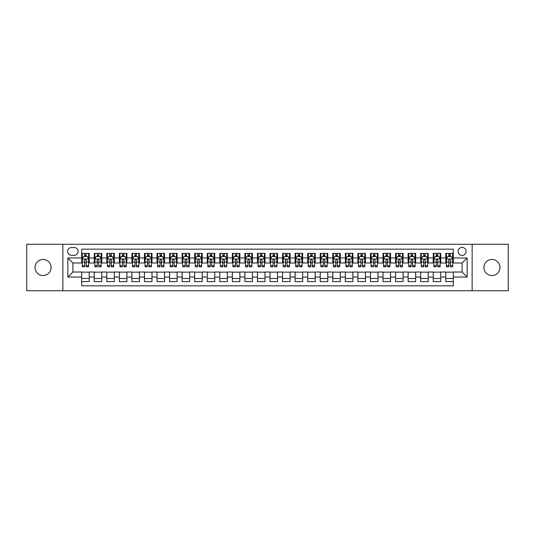 <?xml version="1.0" encoding="UTF-8"?>
<svg xmlns="http://www.w3.org/2000/svg" width="535" height="535" viewBox="0 0 535 535"><rect width="100%" height="100%" fill="white"/><g stroke="black" fill="none" stroke-linecap="round" stroke-linejoin="round"><path stroke-width="0.8" d="M491.926 259.462A8.038 8.038 0 0 0 483.894 267.5A8.038 8.038 0 0 0 491.926 275.538A8.038 8.038 0 0 0 499.964 267.5A8.038 8.038 0 0 0 491.926 259.462M43.074 259.462A8.038 8.038 0 0 0 35.036 267.5A8.038 8.038 0 0 0 43.074 275.538A8.038 8.038 0 0 0 51.106 267.5A8.038 8.038 0 0 0 43.074 259.462M462.106 247.411A4.019 4.019 0 0 0 458.094 251.43A4.019 4.019 0 0 0 462.106 255.449A4.019 4.019 0 0 0 466.125 251.43A4.019 4.019 0 0 0 462.106 247.411M472.151 290.726L508.25 290.726L508.25 244.274L472.151 244.274L472.151 290.726L62.849 290.726L62.849 244.274L26.75 244.274L26.75 290.726L62.849 290.726M453.319 253.376L445.789 253.376L445.789 257.957L440.766 257.957L440.766 262.979L445.789 262.979L445.789 257.957M440.766 257.957L440.766 253.376L433.23 253.376L433.23 257.957L428.207 257.957L428.207 262.979L433.23 262.979L433.23 257.957M428.207 257.957L428.207 253.376L420.677 253.376L420.677 257.957L415.655 257.957L415.655 262.979L420.677 262.979L420.677 257.957M415.655 257.957L415.655 253.376L408.118 253.376L408.118 257.957L403.096 257.957L403.096 262.979L408.118 262.979L408.118 257.957M403.096 257.957L403.096 253.376L395.566 253.376L395.566 257.957L390.543 257.957L390.543 262.979L395.566 262.979L395.566 257.957M390.543 257.957L390.543 253.376L383.007 253.376L383.007 257.957L377.991 257.957L377.991 262.979L383.007 262.979L383.007 257.957M377.991 257.957L377.991 253.376L370.454 253.376L370.454 257.957L365.432 257.957L365.432 262.979L370.454 262.979L370.454 257.957M365.432 257.957L365.432 253.376L357.902 253.376L357.902 257.957L352.879 257.957L352.879 262.979L357.902 262.979L357.902 257.957M352.879 257.957L352.879 253.376L345.342 253.376L345.342 257.957L340.32 257.957L340.32 262.979L345.342 262.979L345.342 257.957M340.32 257.957L340.32 253.376L332.79 253.376L332.79 257.957L327.768 257.957L327.768 262.979L332.79 262.979L332.79 257.957M327.768 257.957L327.768 253.376L320.231 253.376L320.231 257.957L315.209 257.957L315.209 262.979L320.231 262.979L320.231 257.957M315.209 257.957L315.209 253.376L307.678 253.376L307.678 257.957L302.656 257.957L302.656 262.979L307.678 262.979L307.678 257.957M302.656 257.957L302.656 253.376L295.119 253.376L295.119 257.957L290.097 257.957L290.097 262.979L295.119 262.979L295.119 257.957M290.097 257.957L290.097 253.376L282.567 253.376L282.567 257.957L277.545 257.957L277.545 262.979L282.567 262.979L282.567 257.957M277.545 257.957L277.545 253.376L270.008 253.376L270.008 257.957L264.992 257.957L264.992 262.979L270.008 262.979L270.008 257.957M264.992 257.957L264.992 253.376L257.455 253.376L257.455 257.957L252.433 257.957L252.433 262.979L257.455 262.979L257.455 257.957M252.433 257.957L252.433 253.376L244.903 253.376L244.903 257.957L239.881 257.957L239.881 262.979L244.903 262.979L244.903 257.957M239.881 257.957L239.881 253.376L232.344 253.376L232.344 257.957L227.321 257.957L227.321 262.979L232.344 262.979L232.344 257.957M227.321 257.957L227.321 253.376L219.791 253.376L219.791 257.957L214.769 257.957L214.769 262.979L219.791 262.979L219.791 257.957M214.769 257.957L214.769 253.376L207.232 253.376L207.232 257.957L202.21 257.957L202.21 262.979L207.232 262.979L207.232 257.957M202.21 257.957L202.21 253.376L194.68 253.376L194.68 257.957L189.657 257.957L189.657 262.979L194.68 262.979L194.68 257.957M189.657 257.957L189.657 253.376L182.121 253.376L182.121 257.957L177.098 257.957L177.098 262.979L182.121 262.979L182.121 257.957M177.098 257.957L177.098 253.376L169.568 253.376L169.568 257.957L164.546 257.957L164.546 262.979L169.568 262.979L169.568 257.957M164.546 257.957L164.546 253.376L157.009 253.376L157.009 257.957L151.993 257.957L151.993 262.979L157.009 262.979L157.009 257.957M151.993 257.957L151.993 253.376L144.457 253.376L144.457 257.957L139.434 257.957L139.434 262.979L144.457 262.979L144.457 257.957M139.434 257.957L139.434 253.376L131.904 253.376L131.904 257.957L126.882 257.957L126.882 262.979L131.904 262.979L131.904 257.957M126.882 257.957L126.882 253.376L119.345 253.376L119.345 257.957L114.323 257.957L114.323 262.979L119.345 262.979L119.345 257.957M114.323 257.957L114.323 253.376L106.793 253.376L106.793 257.957L101.77 257.957L101.77 262.979L106.793 262.979L106.793 257.957M101.77 257.957L101.77 253.376L94.234 253.376L94.234 262.979L89.211 262.979L89.211 253.376L81.681 253.376M81.681 281.624L89.211 281.624L89.211 272.021L94.234 272.021L94.234 281.624L101.77 281.624L101.77 272.021L106.793 272.021L106.793 277.043L101.77 277.043M106.793 277.043L106.793 281.624L114.323 281.624L114.323 272.021L119.345 272.021L119.345 277.043L114.323 277.043M119.345 277.043L119.345 281.624L126.882 281.624L126.882 272.021L131.904 272.021L131.904 277.043L126.882 277.043M131.904 277.043L131.904 281.624L139.434 281.624L139.434 272.021L144.457 272.021L144.457 277.043L139.434 277.043M144.457 277.043L144.457 281.624L151.993 281.624L151.993 272.021L157.009 272.021L157.009 277.043L151.993 277.043M157.009 277.043L157.009 281.624L164.546 281.624L164.546 272.021L169.568 272.021L169.568 277.043L164.546 277.043M169.568 277.043L169.568 281.624L177.098 281.624L177.098 272.021L182.121 272.021L182.121 277.043L177.098 277.043M182.121 277.043L182.121 281.624L189.657 281.624L189.657 272.021L194.68 272.021L194.68 277.043L189.657 277.043M194.68 277.043L194.68 281.624L202.21 281.624L202.21 272.021L207.232 272.021L207.232 277.043L202.21 277.043M207.232 277.043L207.232 281.624L214.769 281.624L214.769 272.021L219.791 272.021L219.791 277.043L214.769 277.043M219.791 277.043L219.791 281.624L227.321 281.624L227.321 272.021L232.344 272.021L232.344 277.043L227.321 277.043M232.344 277.043L232.344 281.624L239.881 281.624L239.881 272.021L244.903 272.021L244.903 277.043L239.881 277.043M244.903 277.043L244.903 281.624L252.433 281.624L252.433 272.021L257.455 272.021L257.455 277.043L252.433 277.043M257.455 277.043L257.455 281.624L264.992 281.624L264.992 272.021L270.008 272.021L270.008 277.043L264.992 277.043M270.008 277.043L270.008 281.624L277.545 281.624L277.545 272.021L282.567 272.021L282.567 277.043L277.545 277.043M282.567 277.043L282.567 281.624L290.097 281.624L290.097 272.021L295.119 272.021L295.119 277.043L290.097 277.043M295.119 277.043L295.119 281.624L302.656 281.624L302.656 272.021L307.678 272.021L307.678 277.043L302.656 277.043M307.678 277.043L307.678 281.624L315.209 281.624L315.209 272.021L320.231 272.021L320.231 277.043L315.209 277.043M320.231 277.043L320.231 281.624L327.768 281.624L327.768 272.021L332.79 272.021L332.79 277.043L327.768 277.043M332.79 277.043L332.79 281.624L340.32 281.624L340.32 272.021L345.342 272.021L345.342 277.043L340.32 277.043M345.342 277.043L345.342 281.624L352.879 281.624L352.879 272.021L357.902 272.021L357.902 277.043L352.879 277.043M357.902 277.043L357.902 281.624L365.432 281.624L365.432 272.021L370.454 272.021L370.454 277.043L365.432 277.043M370.454 277.043L370.454 281.624L377.991 281.624L377.991 272.021L383.007 272.021L383.007 277.043L377.991 277.043M383.007 277.043L383.007 281.624L390.543 281.624L390.543 272.021L395.566 272.021L395.566 277.043L390.543 277.043M395.566 277.043L395.566 281.624L403.096 281.624L403.096 272.021L408.118 272.021L408.118 277.043L403.096 277.043M408.118 277.043L408.118 281.624L415.655 281.624L415.655 272.021L420.677 272.021L420.677 277.043L415.655 277.043M420.677 277.043L420.677 281.624L428.207 281.624L428.207 272.021L433.23 272.021L433.23 277.043L428.207 277.043M433.23 277.043L433.23 281.624L440.766 281.624L440.766 272.021L445.789 272.021L445.789 277.043L440.766 277.043M71.509 255.322L74.271 255.322A3.892 3.892 0 0 0 78.163 251.43A3.892 3.892 0 0 0 74.271 247.538L71.509 247.538A3.892 3.892 0 0 0 67.617 251.43A3.892 3.892 0 0 0 71.509 255.322M472.151 244.274L62.849 244.274M453.319 257.957L453.319 249.17L81.681 249.17L81.681 262.979L72.894 262.979L72.894 272.021L81.681 272.021L81.681 285.83L453.319 285.83L453.319 272.021L462.106 272.021L462.106 262.979L453.319 262.979L453.319 257.957L467.129 257.957L467.129 277.043L453.319 277.043M81.681 277.043L67.871 277.043L67.871 257.957L81.681 257.957M445.789 277.043L445.789 281.624L453.319 281.624M81.681 256.512L82.31 256.512M84.691 256.512L86.202 256.512M88.583 256.512L89.211 256.512M81.681 262.852L82.31 262.852M84.691 262.852L86.202 262.852M88.583 262.852L89.211 262.852M81.681 272.148L89.211 272.148M81.681 278.488L89.211 278.488M94.234 262.852L94.862 262.852M97.25 262.852L98.754 262.852M101.142 262.852L101.77 262.852M94.234 256.512L94.862 256.512M97.25 256.512L98.754 256.512M101.142 256.512L101.77 256.512M94.234 272.148L101.77 272.148M94.234 278.488L101.77 278.488M106.793 272.148L114.323 272.148M106.793 278.488L114.323 278.488M106.793 256.512L107.421 256.512M109.802 256.512L111.313 256.512M113.694 256.512L114.323 256.512M106.793 262.852L107.421 262.852M109.802 262.852L111.313 262.852M113.694 262.852L114.323 262.852M119.345 272.148L126.882 272.148M119.345 278.488L126.882 278.488M119.345 256.512L119.974 256.512M122.361 256.512L123.866 256.512M126.253 256.512L126.882 256.512M119.345 262.852L119.974 262.852M122.361 262.852L123.866 262.852M126.253 262.852L126.882 262.852M131.904 272.148L139.434 272.148M131.904 278.488L139.434 278.488M131.904 256.512L132.526 256.512M134.914 256.512L136.418 256.512M138.806 256.512L139.434 256.512M131.904 262.852L132.526 262.852M134.914 262.852L136.418 262.852M138.806 262.852L139.434 262.852M144.457 272.148L151.993 272.148M144.457 278.488L151.993 278.488M144.457 256.512L145.085 256.512M147.473 256.512L148.977 256.512M151.365 256.512L151.993 256.512M144.457 262.852L145.085 262.852M147.473 262.852L148.977 262.852M151.365 262.852L151.993 262.852M157.009 272.148L164.546 272.148M157.009 278.488L164.546 278.488M157.009 256.512L157.638 256.512M160.025 256.512L161.53 256.512M163.917 256.512L164.546 256.512M157.009 262.852L157.638 262.852M160.025 262.852L161.53 262.852M163.917 262.852L164.546 262.852M169.568 272.148L177.098 272.148M169.568 278.488L177.098 278.488M169.568 256.512L170.197 256.512M172.584 256.512L174.089 256.512M176.476 256.512L177.098 256.512M169.568 262.852L170.197 262.852M172.584 262.852L174.089 262.852M176.476 262.852L177.098 262.852M182.121 272.148L189.657 272.148M182.121 278.488L189.657 278.488M182.121 256.512L182.749 256.512M185.137 256.512L186.641 256.512M189.029 256.512L189.657 256.512M182.121 262.852L182.749 262.852M185.137 262.852L186.641 262.852M189.029 262.852L189.657 262.852M194.68 272.148L202.21 272.148M194.68 278.488L202.21 278.488M194.68 256.512L195.308 256.512M197.689 256.512L199.201 256.512M201.581 256.512L202.21 256.512M194.68 262.852L195.308 262.852M197.689 262.852L199.201 262.852M201.581 262.852L202.21 262.852M207.232 272.148L214.769 272.148M207.232 278.488L214.769 278.488M207.232 256.512L207.861 256.512M210.248 256.512L211.753 256.512M214.14 256.512L214.769 256.512M207.232 262.852L207.861 262.852M210.248 262.852L211.753 262.852M214.14 262.852L214.769 262.852M219.791 272.148L227.321 272.148M219.791 278.488L227.321 278.488M219.791 256.512L220.42 256.512M222.801 256.512L224.312 256.512M226.693 256.512L227.321 256.512M219.791 262.852L220.42 262.852M222.801 262.852L224.312 262.852M226.693 262.852L227.321 262.852M232.344 272.148L239.881 272.148M232.344 278.488L239.881 278.488M232.344 256.512L232.972 256.512M235.36 256.512L236.865 256.512M239.252 256.512L239.881 256.512M232.344 262.852L232.972 262.852M235.36 262.852L236.865 262.852M239.252 262.852L239.881 262.852M244.903 272.148L252.433 272.148M244.903 278.488L252.433 278.488M244.903 256.512L245.525 256.512M247.912 256.512L249.417 256.512M251.804 256.512L252.433 256.512M244.903 262.852L245.525 262.852M247.912 262.852L249.417 262.852M251.804 262.852L252.433 262.852M257.455 272.148L264.992 272.148M257.455 278.488L264.992 278.488M257.455 256.512L258.084 256.512M260.471 256.512L261.976 256.512M264.364 256.512L264.992 256.512M257.455 262.852L258.084 262.852M260.471 262.852L261.976 262.852M264.364 262.852L264.992 262.852M270.008 272.148L277.545 272.148M270.008 278.488L277.545 278.488M270.008 256.512L270.636 256.512M273.024 256.512L274.529 256.512M276.916 256.512L277.545 256.512M270.008 262.852L270.636 262.852M273.024 262.852L274.529 262.852M276.916 262.852L277.545 262.852M282.567 272.148L290.097 272.148M282.567 278.488L290.097 278.488M282.567 256.512L283.196 256.512M285.583 256.512L287.088 256.512M289.475 256.512L290.097 256.512M282.567 262.852L283.196 262.852M285.583 262.852L287.088 262.852M289.475 262.852L290.097 262.852M295.119 272.148L302.656 272.148M295.119 278.488L302.656 278.488M295.119 256.512L295.748 256.512M298.135 256.512L299.64 256.512M302.028 256.512L302.656 256.512M295.119 262.852L295.748 262.852M298.135 262.852L299.64 262.852M302.028 262.852L302.656 262.852M307.678 272.148L315.209 272.148M307.678 278.488L315.209 278.488M307.678 256.512L308.307 256.512M310.688 256.512L312.199 256.512M314.58 256.512L315.209 256.512M307.678 262.852L308.307 262.852M310.688 262.852L312.199 262.852M314.58 262.852L315.209 262.852M320.231 272.148L327.768 272.148M320.231 278.488L327.768 278.488M320.231 256.512L320.86 256.512M323.247 256.512L324.752 256.512M327.139 256.512L327.768 256.512M320.231 262.852L320.86 262.852M323.247 262.852L324.752 262.852M327.139 262.852L327.768 262.852M332.79 272.148L340.32 272.148M332.79 278.488L340.32 278.488M332.79 256.512L333.419 256.512M335.799 256.512L337.311 256.512M339.692 256.512L340.32 256.512M332.79 262.852L333.419 262.852M335.799 262.852L337.311 262.852M339.692 262.852L340.32 262.852M345.342 272.148L352.879 272.148M345.342 278.488L352.879 278.488M345.342 256.512L345.971 256.512M348.359 256.512L349.863 256.512M352.251 256.512L352.879 256.512M345.342 262.852L345.971 262.852M348.359 262.852L349.863 262.852M352.251 262.852L352.879 262.852M357.902 272.148L365.432 272.148M357.902 278.488L365.432 278.488M357.902 256.512L358.524 256.512M360.911 256.512L362.416 256.512M364.803 256.512L365.432 256.512M357.902 262.852L358.524 262.852M360.911 262.852L362.416 262.852M364.803 262.852L365.432 262.852M370.454 272.148L377.991 272.148M370.454 278.488L377.991 278.488M370.454 256.512L371.083 256.512M373.47 256.512L374.975 256.512M377.362 256.512L377.991 256.512M370.454 262.852L371.083 262.852M373.47 262.852L374.975 262.852M377.362 262.852L377.991 262.852M383.007 272.148L390.543 272.148M383.007 278.488L390.543 278.488M383.007 256.512L383.635 256.512M386.023 256.512L387.527 256.512M389.915 256.512L390.543 256.512M383.007 262.852L383.635 262.852M386.023 262.852L387.527 262.852M389.915 262.852L390.543 262.852M395.566 272.148L403.096 272.148M395.566 278.488L403.096 278.488M395.566 256.512L396.194 256.512M398.582 256.512L400.086 256.512M402.474 256.512L403.096 256.512M395.566 262.852L396.194 262.852M398.582 262.852L400.086 262.852M402.474 262.852L403.096 262.852M408.118 272.148L415.655 272.148M408.118 278.488L415.655 278.488M408.118 256.512L408.747 256.512M411.134 256.512L412.639 256.512M415.026 256.512L415.655 256.512M408.118 262.852L408.747 262.852M411.134 262.852L412.639 262.852M415.026 262.852L415.655 262.852M420.677 272.148L428.207 272.148M420.677 278.488L428.207 278.488M420.677 256.512L421.306 256.512M423.687 256.512L425.198 256.512M427.579 256.512L428.207 256.512M420.677 262.852L421.306 262.852M423.687 262.852L425.198 262.852M427.579 262.852L428.207 262.852M433.23 272.148L440.766 272.148M433.23 278.488L440.766 278.488M433.23 256.512L433.858 256.512M436.246 256.512L437.75 256.512M440.138 256.512L440.766 256.512M433.23 262.852L433.858 262.852M436.246 262.852L437.75 262.852M440.138 262.852L440.766 262.852M445.789 272.148L453.319 272.148M445.789 278.488L453.319 278.488M445.789 256.512L446.417 256.512M448.798 256.512L450.309 256.512M452.69 256.512L453.319 256.512M445.789 262.852L446.417 262.852M448.798 262.852L450.309 262.852M452.69 262.852L453.319 262.852M72.894 262.979L67.871 257.957M72.894 272.021L67.871 277.043M467.129 257.957L462.106 262.979M467.129 277.043L462.106 272.021M86.202 255.008L84.691 255.008M88.583 265.721L86.202 265.721L86.202 266.744L88.583 266.744L88.583 259.087L87.332 256.579L83.56 256.579L82.31 259.087L82.31 266.744L84.691 266.744L84.691 265.721L82.31 265.721M82.31 259.087L82.31 253.376M88.583 259.087L88.583 253.376M84.691 256.579L84.691 253.376M86.202 253.376L86.202 256.579M86.202 265.721L86.202 260.03C85.7 259.06 85.199 259.06 84.691 260.03L84.691 265.721M98.754 255.008L97.25 255.008M101.142 265.721L98.754 265.721L98.754 266.744L101.142 266.744L101.142 259.087L99.885 256.579L96.119 256.579L94.862 259.087L94.862 266.744L97.25 266.744L97.25 265.721L94.862 265.721M94.862 259.087L94.862 253.376M101.142 259.087L101.142 253.376M97.25 256.579L97.25 253.376M98.754 253.376L98.754 256.579M98.754 265.721L98.754 260.03C98.253 259.06 97.751 259.06 97.25 260.03L97.25 265.721M111.313 255.008L109.802 255.008M113.694 265.721L111.313 265.721L111.313 266.744L113.694 266.744L113.694 259.087L112.444 256.579L108.672 256.579L107.421 259.087L107.421 266.744L109.802 266.744L109.802 265.721L107.421 265.721M107.421 259.087L107.421 253.376M113.694 259.087L113.694 253.376M109.802 256.579L109.802 253.376M111.313 253.376L111.313 256.579M111.313 265.721L111.313 260.03C110.812 259.06 110.304 259.06 109.802 260.03L109.802 265.721M123.866 255.008L122.361 255.008M126.253 265.721L123.866 265.721L123.866 266.744L126.253 266.744L126.253 259.087L124.996 256.579L121.231 256.579L119.974 259.087L119.974 266.744L122.361 266.744L122.361 265.721L119.974 265.721M119.974 259.087L119.974 253.376M126.253 259.087L126.253 253.376M122.361 256.579L122.361 253.376M123.866 253.376L123.866 256.579M123.866 265.721L123.866 260.03C123.364 259.06 122.863 259.06 122.361 260.03L122.361 265.721M136.418 255.008L134.914 255.008M138.806 265.721L136.418 265.721L136.418 266.744L138.806 266.744L138.806 259.087L137.548 256.579L133.783 256.579L132.526 259.087L132.526 266.744L134.914 266.744L134.914 265.721L132.526 265.721M132.526 259.087L132.526 253.376M138.806 259.087L138.806 253.376M134.914 256.579L134.914 253.376M136.418 253.376L136.418 256.579M136.418 265.721L136.418 260.03C135.917 259.06 135.415 259.06 134.914 260.03L134.914 265.721M148.977 255.008L147.473 255.008M151.365 265.721L148.977 265.721L148.977 266.744L151.365 266.744L151.365 259.087L150.108 256.579L146.343 256.579L145.085 259.087L145.085 266.744L147.473 266.744L147.473 265.721L145.085 265.721M145.085 259.087L145.085 253.376M151.365 259.087L151.365 253.376M147.473 256.579L147.473 253.376M148.977 253.376L148.977 256.579M148.977 265.721L148.977 260.03C148.476 259.06 147.974 259.06 147.473 260.03L147.473 265.721M161.53 255.008L160.025 255.008M163.917 265.721L161.53 265.721L161.53 266.744L163.917 266.744L163.917 259.087L162.66 256.579L158.895 256.579L157.638 259.087L157.638 266.744L160.025 266.744L160.025 265.721L157.638 265.721M157.638 259.087L157.638 253.376M163.917 259.087L163.917 253.376M160.025 256.579L160.025 253.376M161.53 253.376L161.53 256.579M161.53 265.721L161.53 260.03C161.028 259.06 160.527 259.06 160.025 260.03L160.025 265.721M174.089 255.008L172.584 255.008M176.476 265.721L174.089 265.721L174.089 266.744L176.476 266.744L176.476 259.087L175.219 256.579L171.454 256.579L170.197 259.087L170.197 266.744L172.584 266.744L172.584 265.721L170.197 265.721M170.197 259.087L170.197 253.376M176.476 259.087L176.476 253.376M172.584 256.579L172.584 253.376M174.089 253.376L174.089 256.579M174.089 265.721L174.089 260.03C173.587 259.06 173.086 259.06 172.584 260.03L172.584 265.721M186.641 255.008L185.137 255.008M189.029 265.721L186.641 265.721L186.641 266.744L189.029 266.744L189.029 259.087L187.772 256.579L184.007 256.579L182.749 259.087L182.749 266.744L185.137 266.744L185.137 265.721L182.749 265.721M182.749 259.087L182.749 253.376M189.029 259.087L189.029 253.376M185.137 256.579L185.137 253.376M186.641 253.376L186.641 256.579M186.641 265.721L186.641 260.03C186.14 259.06 185.638 259.06 185.137 260.03L185.137 265.721M199.201 255.008L197.689 255.008M201.581 265.721L199.201 265.721L199.201 266.744L201.581 266.744L201.581 259.087L200.331 256.579L196.559 256.579L195.308 259.087L195.308 266.744L197.689 266.744L197.689 265.721L195.308 265.721M195.308 259.087L195.308 253.376M201.581 259.087L201.581 253.376M197.689 256.579L197.689 253.376M199.201 253.376L199.201 256.579M199.201 265.721L199.201 260.03C198.699 259.06 198.197 259.06 197.689 260.03L197.689 265.721M211.753 255.008L210.248 255.008M214.14 265.721L211.753 265.721L211.753 266.744L214.14 266.744L214.14 259.087L212.883 256.579L209.118 256.579L207.861 259.087L207.861 266.744L210.248 266.744L210.248 265.721L207.861 265.721M207.861 259.087L207.861 253.376M214.14 259.087L214.14 253.376M210.248 256.579L210.248 253.376M211.753 253.376L211.753 256.579M211.753 265.721L211.753 260.03C211.251 259.06 210.75 259.06 210.248 260.03L210.248 265.721M224.312 255.008L222.801 255.008M226.693 265.721L224.312 265.721L224.312 266.744L226.693 266.744L226.693 259.087L225.442 256.579L221.671 256.579L220.42 259.087L220.42 266.744L222.801 266.744L222.801 265.721L220.42 265.721M220.42 259.087L220.42 253.376M226.693 259.087L226.693 253.376M222.801 256.579L222.801 253.376M224.312 253.376L224.312 256.579M224.312 265.721L224.312 260.03C223.811 259.06 223.302 259.06 222.801 260.03L222.801 265.721M236.865 255.008L235.36 255.008M239.252 265.721L236.865 265.721L236.865 266.744L239.252 266.744L239.252 259.087L237.995 256.579L234.23 256.579L232.972 259.087L232.972 266.744L235.36 266.744L235.36 265.721L232.972 265.721M232.972 259.087L232.972 253.376M239.252 259.087L239.252 253.376M235.36 256.579L235.36 253.376M236.865 253.376L236.865 256.579M236.865 265.721L236.865 260.03C236.363 259.06 235.861 259.06 235.36 260.03L235.36 265.721M249.417 255.008L247.912 255.008M251.804 265.721L249.417 265.721L249.417 266.744L251.804 266.744L251.804 259.087L250.547 256.579L246.782 256.579L245.525 259.087L245.525 266.744L247.912 266.744L247.912 265.721L245.525 265.721M245.525 259.087L245.525 253.376M251.804 259.087L251.804 253.376M247.912 256.579L247.912 253.376M249.417 253.376L249.417 256.579M249.417 265.721L249.417 260.03C248.915 259.06 248.414 259.06 247.912 260.03L247.912 265.721M261.976 255.008L260.471 255.008M264.364 265.721L261.976 265.721L261.976 266.744L264.364 266.744L264.364 259.087L263.106 256.579L259.341 256.579L258.084 259.087L258.084 266.744L260.471 266.744L260.471 265.721L258.084 265.721M258.084 259.087L258.084 253.376M264.364 259.087L264.364 253.376M260.471 256.579L260.471 253.376M261.976 253.376L261.976 256.579M261.976 265.721L261.976 260.03C261.475 259.06 260.973 259.06 260.471 260.03L260.471 265.721M274.529 255.008L273.024 255.008M276.916 265.721L274.529 265.721L274.529 266.744L276.916 266.744L276.916 259.087L275.659 256.579L271.894 256.579L270.636 259.087L270.636 266.744L273.024 266.744L273.024 265.721L270.636 265.721M270.636 259.087L270.636 253.376M276.916 259.087L276.916 253.376M273.024 256.579L273.024 253.376M274.529 253.376L274.529 256.579M274.529 265.721L274.529 260.03C274.027 259.06 273.525 259.06 273.024 260.03L273.024 265.721M287.088 255.008L285.583 255.008M289.475 265.721L287.088 265.721L287.088 266.744L289.475 266.744L289.475 259.087L288.218 256.579L284.453 256.579L283.196 259.087L283.196 266.744L285.583 266.744L285.583 265.721L283.196 265.721M283.196 259.087L283.196 253.376M289.475 259.087L289.475 253.376M285.583 256.579L285.583 253.376M287.088 253.376L287.088 256.579M287.088 265.721L287.088 260.03C286.586 259.06 286.085 259.06 285.583 260.03L285.583 265.721M299.64 255.008L298.135 255.008M302.028 265.721L299.64 265.721L299.64 266.744L302.028 266.744L302.028 259.087L300.77 256.579L297.005 256.579L295.748 259.087L295.748 266.744L298.135 266.744L298.135 265.721L295.748 265.721M295.748 259.087L295.748 253.376M302.028 259.087L302.028 253.376M298.135 256.579L298.135 253.376M299.64 253.376L299.64 256.579M299.64 265.721L299.64 260.03C299.139 259.06 298.637 259.06 298.135 260.03L298.135 265.721M312.199 255.008L310.688 255.008M314.58 265.721L312.199 265.721L312.199 266.744L314.58 266.744L314.58 259.087L313.329 256.579L309.558 256.579L308.307 259.087L308.307 266.744L310.688 266.744L310.688 265.721L308.307 265.721M308.307 259.087L308.307 253.376M314.58 259.087L314.58 253.376M310.688 256.579L310.688 253.376M312.199 253.376L312.199 256.579M312.199 265.721L312.199 260.03C311.698 259.06 311.196 259.06 310.688 260.03L310.688 265.721M324.752 255.008L323.247 255.008M327.139 265.721L324.752 265.721L324.752 266.744L327.139 266.744L327.139 259.087L325.882 256.579L322.117 256.579L320.86 259.087L320.86 266.744L323.247 266.744L323.247 265.721L320.86 265.721M320.86 259.087L320.86 253.376M327.139 259.087L327.139 253.376M323.247 256.579L323.247 253.376M324.752 253.376L324.752 256.579M324.752 265.721L324.752 260.03C324.25 259.06 323.749 259.06 323.247 260.03L323.247 265.721M337.311 255.008L335.799 255.008M339.692 265.721L337.311 265.721L337.311 266.744L339.692 266.744L339.692 259.087L338.441 256.579L334.669 256.579L333.419 259.087L333.419 266.744L335.799 266.744L335.799 265.721L333.419 265.721M333.419 259.087L333.419 253.376M339.692 259.087L339.692 253.376M335.799 256.579L335.799 253.376M337.311 253.376L337.311 256.579M337.311 265.721L337.311 260.03C336.809 259.06 336.301 259.06 335.799 260.03L335.799 265.721M349.863 255.008L348.359 255.008M352.251 265.721L349.863 265.721L349.863 266.744L352.251 266.744L352.251 259.087L350.993 256.579L347.228 256.579L345.971 259.087L345.971 266.744L348.359 266.744L348.359 265.721L345.971 265.721M345.971 259.087L345.971 253.376M352.251 259.087L352.251 253.376M348.359 256.579L348.359 253.376M349.863 253.376L349.863 256.579M349.863 265.721L349.863 260.03C349.362 259.06 348.86 259.06 348.359 260.03L348.359 265.721M362.416 255.008L360.911 255.008M364.803 265.721L362.416 265.721L362.416 266.744L364.803 266.744L364.803 259.087L363.546 256.579L359.781 256.579L358.524 259.087L358.524 266.744L360.911 266.744L360.911 265.721L358.524 265.721M358.524 259.087L358.524 253.376M364.803 259.087L364.803 253.376M360.911 256.579L360.911 253.376M362.416 253.376L362.416 256.579M362.416 265.721L362.416 260.03C361.914 259.06 361.413 259.06 360.911 260.03L360.911 265.721M374.975 255.008L373.47 255.008M377.362 265.721L374.975 265.721L374.975 266.744L377.362 266.744L377.362 259.087L376.105 256.579L372.34 256.579L371.083 259.087L371.083 266.744L373.47 266.744L373.47 265.721L371.083 265.721M371.083 259.087L371.083 253.376M377.362 259.087L377.362 253.376M373.47 256.579L373.47 253.376M374.975 253.376L374.975 256.579M374.975 265.721L374.975 260.03C374.473 259.06 373.972 259.06 373.47 260.03L373.47 265.721M387.527 255.008L386.023 255.008M389.915 265.721L387.527 265.721L387.527 266.744L389.915 266.744L389.915 259.087L388.657 256.579L384.892 256.579L383.635 259.087L383.635 266.744L386.023 266.744L386.023 265.721L383.635 265.721M383.635 259.087L383.635 253.376M389.915 259.087L389.915 253.376M386.023 256.579L386.023 253.376M387.527 253.376L387.527 256.579M387.527 265.721L387.527 260.03C387.026 259.06 386.524 259.06 386.023 260.03L386.023 265.721M400.086 255.008L398.582 255.008M402.474 265.721L400.086 265.721L400.086 266.744L402.474 266.744L402.474 259.087L401.217 256.579L397.452 256.579L396.194 259.087L396.194 266.744L398.582 266.744L398.582 265.721L396.194 265.721M396.194 259.087L396.194 253.376M402.474 259.087L402.474 253.376M398.582 256.579L398.582 253.376M400.086 253.376L400.086 256.579M400.086 265.721L400.086 260.03C399.585 259.06 399.083 259.06 398.582 260.03L398.582 265.721M412.639 255.008L411.134 255.008M415.026 265.721L412.639 265.721L412.639 266.744L415.026 266.744L415.026 259.087L413.769 256.579L410.004 256.579L408.747 259.087L408.747 266.744L411.134 266.744L411.134 265.721L408.747 265.721M408.747 259.087L408.747 253.376M415.026 259.087L415.026 253.376M411.134 256.579L411.134 253.376M412.639 253.376L412.639 256.579M412.639 265.721L412.639 260.03C412.137 259.06 411.636 259.06 411.134 260.03L411.134 265.721M425.198 255.008L423.687 255.008M427.579 265.721L425.198 265.721L425.198 266.744L427.579 266.744L427.579 259.087L426.328 256.579L422.556 256.579L421.306 259.087L421.306 266.744L423.687 266.744L423.687 265.721L421.306 265.721M421.306 259.087L421.306 253.376M427.579 259.087L427.579 253.376M423.687 256.579L423.687 253.376M425.198 253.376L425.198 256.579M425.198 265.721L425.198 260.03C424.696 259.06 424.195 259.06 423.687 260.03L423.687 265.721M437.75 255.008L436.246 255.008M440.138 265.721L437.75 265.721L437.75 266.744L440.138 266.744L440.138 259.087L438.881 256.579L435.115 256.579L433.858 259.087L433.858 266.744L436.246 266.744L436.246 265.721L433.858 265.721M433.858 259.087L433.858 253.376M440.138 259.087L440.138 253.376M436.246 256.579L436.246 253.376M437.75 253.376L437.75 256.579M437.75 265.721L437.75 260.03C437.249 259.06 436.747 259.06 436.246 260.03L436.246 265.721M450.309 255.008L448.798 255.008M452.69 265.721L450.309 265.721L450.309 266.744L452.69 266.744L452.69 259.087L451.44 256.579L447.668 256.579L446.417 259.087L446.417 266.744L448.798 266.744L448.798 265.721L446.417 265.721M446.417 259.087L446.417 253.376M452.69 259.087L452.69 253.376M448.798 256.579L448.798 253.376M450.309 253.376L450.309 256.579M450.309 265.721L450.309 260.03C449.808 259.06 449.3 259.06 448.798 260.03L448.798 265.721M94.234 277.043L89.211 277.043M94.234 257.957L89.211 257.957M88.556 259.027L82.337 259.027M82.31 257.268L83.219 257.268M87.673 257.268L88.583 257.268M84.691 261.996L82.31 261.996M88.583 261.996L86.202 261.996M86.202 255.804L84.691 255.804M101.108 259.027L94.896 259.027M94.862 257.268L95.772 257.268M100.232 257.268L101.142 257.268M97.25 261.996L94.862 261.996M101.142 261.996L98.754 261.996M98.754 255.804L97.25 255.804M113.667 259.027L107.448 259.027M107.421 257.268L108.331 257.268M112.785 257.268L113.694 257.268M109.802 261.996L107.421 261.996M113.694 261.996L111.313 261.996M111.313 255.804L109.802 255.804M126.22 259.027L120.007 259.027M119.974 257.268L120.883 257.268M125.344 257.268L126.253 257.268M122.361 261.996L119.974 261.996M126.253 261.996L123.866 261.996M123.866 255.804L122.361 255.804M138.772 259.027L132.56 259.027M132.526 257.268L133.442 257.268M137.896 257.268L138.806 257.268M134.914 261.996L132.526 261.996M138.806 261.996L136.418 261.996M136.418 255.804L134.914 255.804M151.331 259.027L145.119 259.027M145.085 257.268L145.995 257.268M150.455 257.268L151.365 257.268M147.473 261.996L145.085 261.996M151.365 261.996L148.977 261.996M148.977 255.804L147.473 255.804M163.884 259.027L157.671 259.027M157.638 257.268L158.547 257.268M163.008 257.268L163.917 257.268M160.025 261.996L157.638 261.996M163.917 261.996L161.53 261.996M161.53 255.804L160.025 255.804M176.443 259.027L170.224 259.027M170.197 257.268L171.106 257.268M175.56 257.268L176.476 257.268M172.584 261.996L170.197 261.996M176.476 261.996L174.089 261.996M174.089 255.804L172.584 255.804M188.995 259.027L182.783 259.027M182.749 257.268L183.659 257.268M188.119 257.268L189.029 257.268M185.137 261.996L182.749 261.996M189.029 261.996L186.641 261.996M186.641 255.804L185.137 255.804M201.555 259.027L195.335 259.027M195.308 257.268L196.218 257.268M200.672 257.268L201.581 257.268M197.689 261.996L195.308 261.996M201.581 261.996L199.201 261.996M199.201 255.804L197.689 255.804M214.107 259.027L207.894 259.027M207.861 257.268L208.77 257.268M213.231 257.268L214.14 257.268M210.248 261.996L207.861 261.996M214.14 261.996L211.753 261.996M211.753 255.804L210.248 255.804M226.666 259.027L220.447 259.027M220.42 257.268L221.329 257.268M225.783 257.268L226.693 257.268M222.801 261.996L220.42 261.996M226.693 261.996L224.312 261.996M224.312 255.804L222.801 255.804M239.219 259.027L233.006 259.027M232.972 257.268L233.882 257.268M238.342 257.268L239.252 257.268M235.36 261.996L232.972 261.996M239.252 261.996L236.865 261.996M236.865 255.804L235.36 255.804M251.778 259.027L245.558 259.027M245.525 257.268L246.441 257.268M250.895 257.268L251.804 257.268M247.912 261.996L245.525 261.996M251.804 261.996L249.417 261.996M249.417 255.804L247.912 255.804M264.33 259.027L258.117 259.027M258.084 257.268L258.993 257.268M263.454 257.268L264.364 257.268M260.471 261.996L258.084 261.996M264.364 261.996L261.976 261.996M261.976 255.804L260.471 255.804M276.883 259.027L270.67 259.027M270.636 257.268L271.546 257.268M276.007 257.268L276.916 257.268M273.024 261.996L270.636 261.996M276.916 261.996L274.529 261.996M274.529 255.804L273.024 255.804M289.442 259.027L283.222 259.027M283.196 257.268L284.105 257.268M288.559 257.268L289.475 257.268M285.583 261.996L283.196 261.996M289.475 261.996L287.088 261.996M287.088 255.804L285.583 255.804M301.994 259.027L295.781 259.027M295.748 257.268L296.657 257.268M301.118 257.268L302.028 257.268M298.135 261.996L295.748 261.996M302.028 261.996L299.64 261.996M299.64 255.804L298.135 255.804M314.553 259.027L308.334 259.027M308.307 257.268L309.217 257.268M313.671 257.268L314.58 257.268M310.688 261.996L308.307 261.996M314.58 261.996L312.199 261.996M312.199 255.804L310.688 255.804M327.106 259.027L320.893 259.027M320.86 257.268L321.769 257.268M326.23 257.268L327.139 257.268M323.247 261.996L320.86 261.996M327.139 261.996L324.752 261.996M324.752 255.804L323.247 255.804M339.665 259.027L333.445 259.027M333.419 257.268L334.328 257.268M338.782 257.268L339.692 257.268M335.799 261.996L333.419 261.996M339.692 261.996L337.311 261.996M337.311 255.804L335.799 255.804M352.217 259.027L346.005 259.027M345.971 257.268L346.881 257.268M351.341 257.268L352.251 257.268M348.359 261.996L345.971 261.996M352.251 261.996L349.863 261.996M349.863 255.804L348.359 255.804M364.776 259.027L358.557 259.027M358.524 257.268L359.44 257.268M363.894 257.268L364.803 257.268M360.911 261.996L358.524 261.996M364.803 261.996L362.416 261.996M362.416 255.804L360.911 255.804M377.329 259.027L371.116 259.027M371.083 257.268L371.992 257.268M376.453 257.268L377.362 257.268M373.47 261.996L371.083 261.996M377.362 261.996L374.975 261.996M374.975 255.804L373.47 255.804M389.881 259.027L383.669 259.027M383.635 257.268L384.545 257.268M389.005 257.268L389.915 257.268M386.023 261.996L383.635 261.996M389.915 261.996L387.527 261.996M387.527 255.804L386.023 255.804M402.44 259.027L396.228 259.027M396.194 257.268L397.104 257.268M401.558 257.268L402.474 257.268M398.582 261.996L396.194 261.996M402.474 261.996L400.086 261.996M400.086 255.804L398.582 255.804M414.993 259.027L408.78 259.027M408.747 257.268L409.656 257.268M414.117 257.268L415.026 257.268M411.134 261.996L408.747 261.996M415.026 261.996L412.639 261.996M412.639 255.804L411.134 255.804M427.552 259.027L421.333 259.027M421.306 257.268L422.215 257.268M426.669 257.268L427.579 257.268M423.687 261.996L421.306 261.996M427.579 261.996L425.198 261.996M425.198 255.804L423.687 255.804M440.104 259.027L433.892 259.027M433.858 257.268L434.768 257.268M439.228 257.268L440.138 257.268M436.246 261.996L433.858 261.996M440.138 261.996L437.75 261.996M437.75 255.804L436.246 255.804M452.663 259.027L446.444 259.027M446.417 257.268L447.327 257.268M451.781 257.268L452.69 257.268M448.798 261.996L446.417 261.996M452.69 261.996L450.309 261.996M450.309 255.804L448.798 255.804"/></g></svg>
